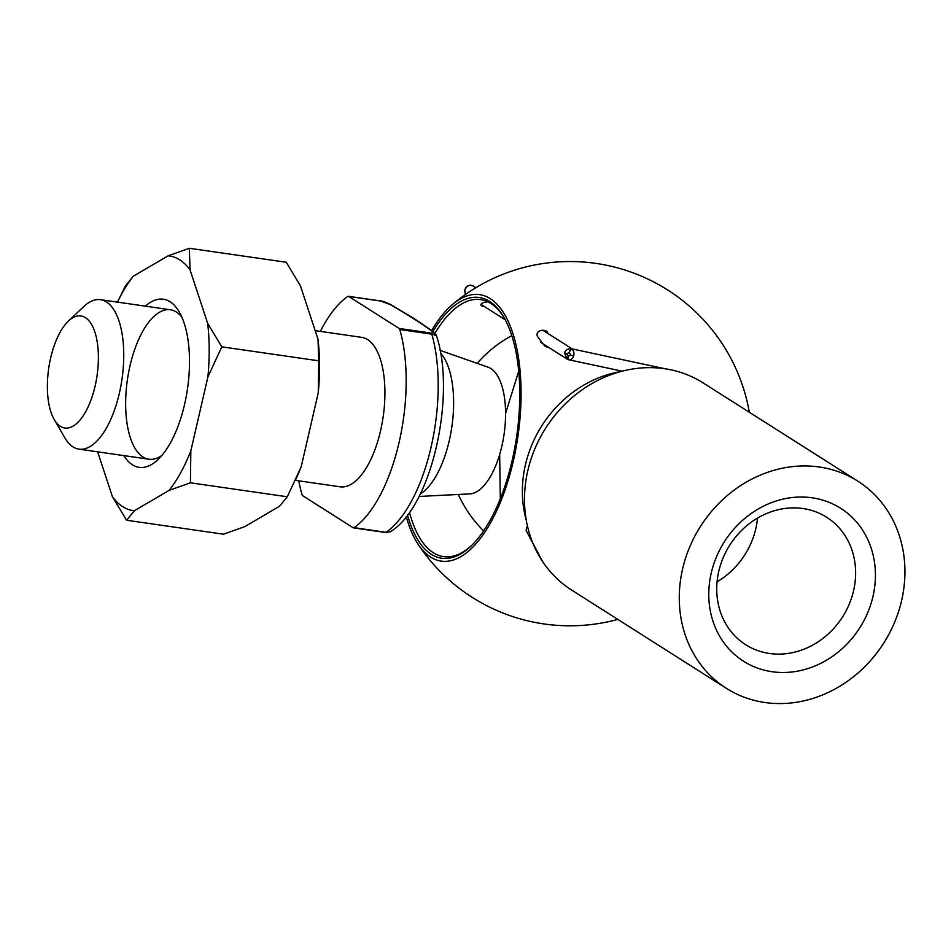 <?xml version="1.0" encoding="UTF-8"?>
<svg xmlns="http://www.w3.org/2000/svg" width="951" height="951" viewBox="0 0 951 951"><rect width="100%" height="100%" fill="white"/><g stroke="black" fill="none" stroke-linecap="round" stroke-linejoin="round"><path stroke-width="1.43" d="M298.792 480.837A122.679 52.983 -81.8 0 0 302.002 494.615A3.78 1.629 -81.8 0 0 302.668 495.697L353.118 527.734A3.78 1.629 -81.8 0 0 353.415 527.853A3.78 1.629 -81.8 0 0 354.045 527.662A122.679 52.983 -81.8 0 0 399.789 329.533A3.78 1.629 -81.8 0 0 399.123 328.452L431.136 333.076C434.108 333.076 434.322 332.386 431.802 331.007C420.021 322.484 406.136 313.664 390.148 304.558L380.697 301.039L348.684 296.415L399.123 328.452M434.334 335.121C437.686 335.275 436.854 334.954 431.802 334.158L399.789 329.533M354.045 527.662L386.07 532.287L390.243 531.787L385.428 532.465A3.78 1.629 -81.8 0 0 386.07 532.287A122.679 52.983 -81.8 0 0 431.802 334.158A3.78 1.629 -81.8 0 0 431.136 333.076M50.676 357.873A56.62 24.453 -81.8 0 0 54.207 419.51A56.62 24.453 -81.8 0 0 97.085 375.467A56.62 24.453 -81.8 0 0 68.401 321.105A56.62 24.453 -81.8 0 0 50.676 357.873M54.207 419.51L64.823 437.781A75.498 32.607 -81.8 0 0 78.957 449.134A75.498 32.607 -81.8 0 0 122.001 379.069A75.498 32.607 -81.8 0 0 100.521 299.684A75.498 32.607 -81.8 0 0 83.747 306.579L68.401 321.105M295.345 480.338L340.125 486.805A75.498 32.607 -81.8 0 0 383.17 416.728A75.498 32.607 -81.8 0 0 361.677 337.355L315.185 330.651M348.684 296.415A3.78 1.629 -81.8 0 0 348.387 296.308A3.78 1.629 -81.8 0 0 347.745 296.486A122.679 52.983 -81.8 0 0 320.344 331.388M419.011 496.458L469.806 493.89A64.24 27.734 -81.8 0 0 504.089 434.167A64.24 27.734 -81.8 0 0 488.089 367.193L440.075 350.372M380.079 300.944A3.78 1.629 98.2 0 1 380.4 300.92C382.385 300.908 386.035 302.263 391.325 304.986A3.78 3.34 122.4 0 0 391.325 304.986A3.78 3.34 122.4 0 0 390.148 304.558M391.325 304.998L414.374 318.704L432.99 331.447A3.78 3.34 122.4 0 0 431.802 331.007M812.178 497.801A90.595 80.217 122.4 0 0 712.026 618.138A90.595 80.217 122.4 0 0 852.108 638.335A90.595 80.217 122.4 0 0 812.178 497.801M682.592 568.96A122.679 108.628 122.4 0 0 726.338 688.322A122.679 108.628 122.4 0 0 883.8 642.983A122.679 108.628 122.4 0 0 857.873 481.194A122.679 108.628 122.4 0 0 682.592 568.96M857.873 481.194L703.098 382.896A122.679 108.628 122.4 0 0 527.805 470.674A122.679 108.628 122.4 0 0 571.563 590.024L726.338 688.322M620.884 371.532A112.729 99.819 122.4 0 0 525.428 464.801A112.729 99.819 122.4 0 0 526.307 520.459M547.384 332.03L547.645 332.196C543.806 328.059 534.676 331.043 537.588 336.666L544.697 345.986L547.919 347.472M406.255 516.619A134.614 58.13 -81.8 0 0 418.012 544.115A134.614 58.13 -81.8 0 0 513.243 461.413A134.614 58.13 -81.8 0 0 510.723 327.31A134.614 58.13 -81.8 0 0 452.605 304.368A134.614 58.13 -81.8 0 0 431.647 330.579M390.231 531.799C431.813 507.252 456.539 394.439 436.247 335.037L432.99 331.447A131.702 56.882 98.2 0 1 503.875 317.313A131.702 56.882 98.2 0 1 512.102 460.688A131.702 56.882 98.2 0 1 470.864 546.207A131.702 56.882 98.2 0 1 407.504 515.002M409.489 512.292A129.823 56.061 -81.8 0 0 433.335 552.721A129.823 56.061 -81.8 0 0 443.57 556.608A129.823 56.061 -81.8 0 0 471.637 545.47M504.41 318.24A129.823 56.061 -81.8 0 0 480.635 299.624A129.823 56.061 -81.8 0 0 435.071 333.088M487.863 301.836C482.751 302.24 480.552 303.524 481.265 305.699L483.001 306.246M802.917 508.523A75.498 66.843 122.4 0 0 723.14 557.797A75.498 66.843 122.4 0 0 745.715 644.73A75.498 66.843 122.4 0 0 842.61 616.83A75.498 66.843 122.4 0 0 826.657 517.261A75.498 66.843 122.4 0 0 802.917 508.523M717.078 581.798A75.498 66.843 122.4 0 0 757.531 518.105M145.384 306.163A84.936 36.673 98.2 0 1 179.264 311.987A84.936 36.673 98.2 0 1 184.565 404.448A84.936 36.673 98.2 0 1 157.973 459.595A84.936 36.673 98.2 0 1 123.832 455.6M133.354 276.182L125.532 285.692L117.484 302.133A128.587 55.527 98.2 0 1 133.354 276.182L168.065 255.843A128.587 55.527 98.2 0 1 190.034 269.787L207.675 323.376A128.587 55.527 98.2 0 1 207.912 376.881L190.842 450.822A128.587 55.527 98.2 0 1 169.112 490.371L134.412 510.723A128.587 55.527 98.2 0 1 112.444 496.767L97.656 451.832M168.065 255.843L189.368 248.282L190.034 269.787M134.412 510.723L126.59 520.233L112.444 496.767M190.842 450.822L190.414 482.811L169.112 490.371M207.675 323.376L221.809 346.842L207.912 376.881M126.59 520.233L223.461 534.2L244.776 526.64L279.475 506.289L287.297 496.779L301.205 466.727L318.264 392.799L318.692 360.809L318.026 339.293L300.397 285.704L286.251 262.25L189.368 248.282M318.692 360.809L221.809 346.842M287.297 496.779L190.414 482.811M318.026 339.293A128.587 55.527 98.2 0 1 318.264 392.799M301.205 466.727A128.587 55.527 98.2 0 1 296.914 476.891L295.797 479.363M181.843 317.087A75.498 32.607 -81.8 0 0 170.443 309.776A75.498 32.607 -81.8 0 0 130.037 365.683A75.498 32.607 -81.8 0 0 148.891 459.214A75.498 32.607 -81.8 0 0 161.884 455.434M567.949 359.502L566.939 358.991L564.502 352.821C565.679 349.861 567.937 348.541 571.278 348.862L571.682 349.005C573.691 350.527 574.356 352.845 573.679 355.971C572.597 358.919 570.897 360.167 568.579 359.728L622.216 371.187M566.939 358.991L540.513 342.205M664.131 368.655A5.658 2.496 -78 0 0 664.06 368.608A5.658 2.496 -78 0 0 663.679 368.453L572.585 349.017M526.592 531.383L542.843 561.958M568.389 359.668A3.78 3.566 -87.5 0 1 568.163 359.585A3.78 1.153 -67.4 0 1 568.032 359.549A3.78 1.153 -67.4 0 1 568.187 356.233A3.78 1.213 105.3 0 0 568.484 359.704L568.484 359.704A3.78 1.213 105.3 0 0 568.579 359.728M566.927 358.967L568.032 359.549A3.78 3.78 0 0 0 568.484 359.704L568.888 359.811M571.682 349.005A3.78 1.153 112.6 0 0 569.233 352.655A3.78 1.213 -74.7 0 1 571.278 348.862A3.78 3.507 -105.8 0 1 571.682 349.005M420.283 493.938A75.498 32.607 -81.8 0 0 451.88 426.642A75.498 32.607 -81.8 0 0 440.586 353.154M348.387 296.308L380.4 300.92A3.78 1.629 98.2 0 1 380.697 301.039M385.131 532.346A3.78 1.629 -81.8 0 0 385.428 532.465L353.415 527.853M475.845 287.713L473.123 285.989A5.658 5.017 122.4 0 0 471.22 285.324A5.658 5.017 122.4 0 0 465.8 288.177A5.658 5.017 122.4 0 0 465.74 294.275M570.897 355.199L569.233 352.655L566.523 353.689L568.187 356.233L570.897 355.199L573.679 355.971M564.502 352.821L566.523 353.689M170.443 309.776L100.521 299.684M148.891 459.214L78.957 449.134M511.804 335.632A122.679 122.679 0 0 0 477.176 363.377M458.275 494.472A122.679 122.679 0 0 0 483.643 530.872M500.297 498.764L499.667 454.447M505.575 413.471L518.711 371.14M749.34 412.27A182.128 182.128 0 0 0 452.605 304.368M418.012 544.127A182.128 182.128 0 0 0 617.805 619.398M480.849 304.308L505.266 319.821M542.843 330.27L571.967 348.755M663.679 368.453L665.474 368.845M473.123 285.989L470.186 285.169L468.023 285.657L465.538 287.784L464.587 291.196L465.705 294.311M526.165 530.872L526.485 527.543L527.508 526.307"/></g></svg>
